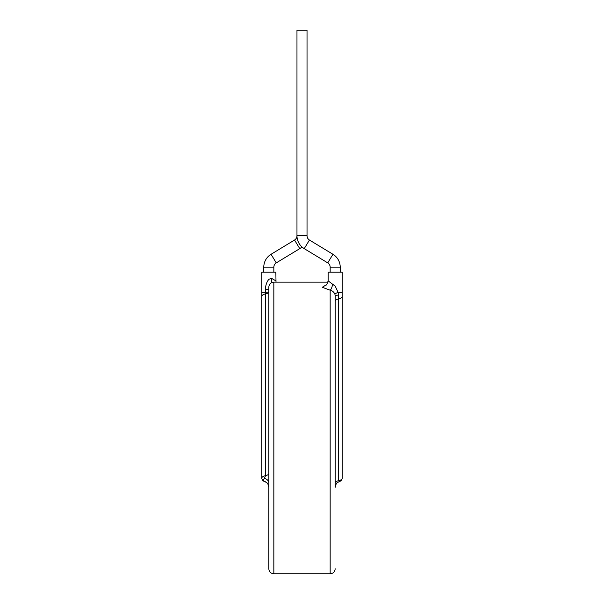<?xml version="1.0" encoding="UTF-8"?>
<svg xmlns="http://www.w3.org/2000/svg" width="604" height="604" viewBox="0 0 604 604"><rect width="100%" height="100%" fill="white"/><g stroke="black" fill="none" stroke-linecap="round" stroke-linejoin="round"><path stroke-width="0.91" d="M273.839 272.208L273.839 267.179A5.028 5.028 0 0 1 276.262 262.876L299.765 248.637A15.085 15.085 0 0 0 302 246.976M263.782 272.208L263.782 267.179A15.085 15.085 0 0 1 271.053 254.276L294.548 240.037A5.028 5.028 0 0 0 296.972 235.734L307.028 235.734L307.028 30.2L296.972 30.2L296.972 235.734A15.085 15.085 0 0 0 304.235 248.637L309.452 240.037A5.028 5.028 0 0 1 307.028 235.734M340.218 272.208L340.218 267.179A15.085 15.085 0 0 0 332.947 254.276L309.452 240.037M330.161 272.208L330.161 267.179A5.028 5.028 0 0 0 327.738 262.876L304.235 248.637M261.774 478.187C262.121 480.044 263.133 481.184 264.816 481.622L264.409 481.403C263.261 480.55 263.261 479.553 264.409 478.406L265.564 475.635A7.037 2.877 0 0 0 261.774 478.187L261.774 272.208L275.854 272.208L276.013 282.144M265.564 289.618L268.81 289.618L268.81 291.989C268.644 292.849 267.564 293.476 265.564 293.876L265.564 289.618C265.413 285.752 266.5 282.332 268.81 279.35L271.521 278.293L275.854 280.868M335.19 295.975L334.91 294.186A6.032 0.891 -19.1 0 1 338.104 292.321L335.19 286.137L328.146 280.868L328.146 272.208L342.226 272.208L342.226 292.321L338.104 292.321L338.436 295.069A6.032 1.019 0 0 0 335.19 295.975L335.19 487.292C336.496 481.396 337.704 482.89 339.176 481.622L339.184 481.622C340.867 481.184 341.879 480.044 342.226 478.187L342.226 292.321M268.81 568.772L268.81 287.172C269.112 284.122 270.788 282.446 273.839 282.144L273.839 573.8C270.788 573.506 269.112 571.829 268.81 568.772M338.436 295.069L338.436 298.98A6.032 2.461 180 0 0 335.19 301.162L335.19 487.111M268.81 471.89L268.81 473.445A6.032 2.461 0 0 1 265.564 475.635L265.564 293.876A7.037 2.877 0 0 0 261.774 296.428M268.81 427.972L268.81 473.445M334.91 294.186C333.846 291.974 332.26 290.652 330.161 290.207L322.317 287.293L326.47 284.643M342.226 296.428A7.037 2.877 0 0 1 338.436 298.98L338.436 480.739L339.591 481.403M265.896 292.321L268.81 291.989M271.521 278.293A6.032 2.318 -85.9 0 0 271.928 282.521M332.479 284.507A6.032 2.303 -81.8 0 1 330.161 290.207L330.161 573.8L273.839 573.8M294.548 240.037L299.765 248.637M271.053 254.276L276.262 262.876M263.782 267.179L273.839 267.179M330.161 267.179L340.218 267.179M327.738 262.876L332.947 254.276M335.19 482.921A6.032 2.461 180 0 1 338.436 480.739A7.037 2.877 0 0 0 342.226 478.187M261.774 292.321L265.564 292.321M268.81 483.004A6.032 4.779 0 0 0 264.409 478.406M268.81 487.111A6.032 5.934 0 0 0 264.409 481.403M330.161 573.8C333.212 573.506 334.888 571.829 335.19 568.772M327.987 282.144L273.839 282.144M264.824 481.622C266.288 482.664 267.814 482 268.81 487.292M328.146 280.868C327.051 284.144 326.296 285.526 325.881 285.035"/></g></svg>
